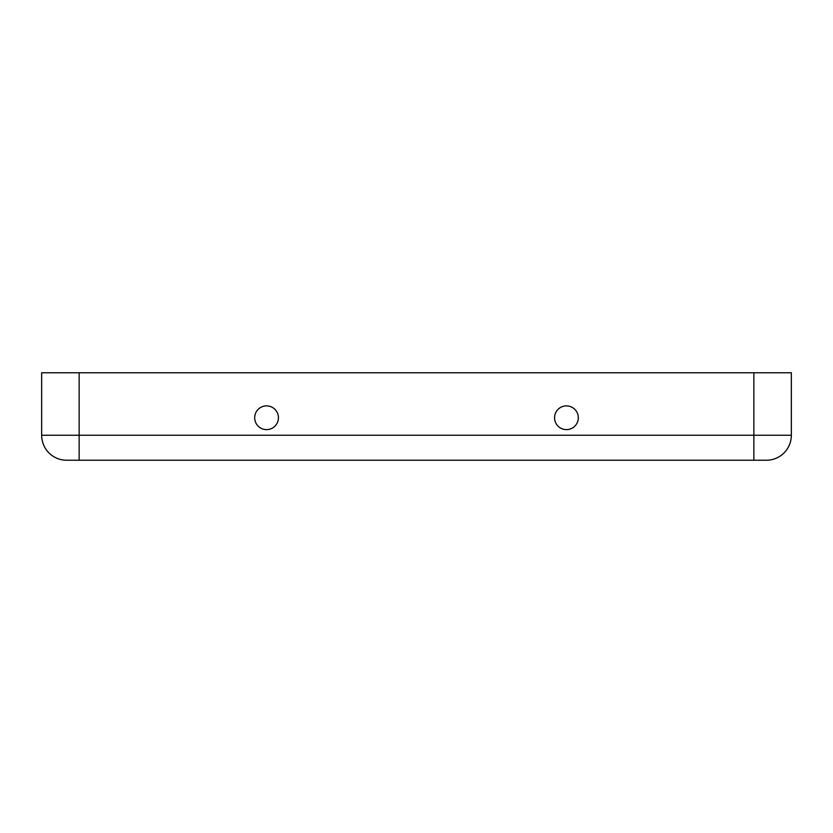 <?xml version="1.0" encoding="UTF-8"?>
<svg xmlns="http://www.w3.org/2000/svg" width="833" height="833" viewBox="0 0 833 833"><rect width="100%" height="100%" fill="white"/><g stroke="black" fill="none" stroke-linecap="round" stroke-linejoin="round"><path stroke-width="1.25" d="M278.43 417.75A11.87 11.87 0 0 0 266.56 405.879A11.87 11.87 0 0 0 254.69 417.75A11.87 11.87 0 0 0 266.56 429.62A11.87 11.87 0 0 0 278.43 417.75M578.31 417.75A11.87 11.87 0 0 0 566.44 405.879A11.87 11.87 0 0 0 554.57 417.75A11.87 11.87 0 0 0 566.44 429.62A11.87 11.87 0 0 0 578.31 417.75M791.35 435.243A24.99 24.99 0 0 1 766.36 460.233L66.64 460.233A24.99 24.99 0 0 1 41.65 435.243L41.65 372.767L791.35 372.767L791.35 435.243L753.865 435.243L753.865 372.767M753.865 460.233L753.865 435.243L41.65 435.243A24.99 24.99 0 0 0 66.64 460.233M79.135 460.233L79.135 372.767"/></g></svg>
